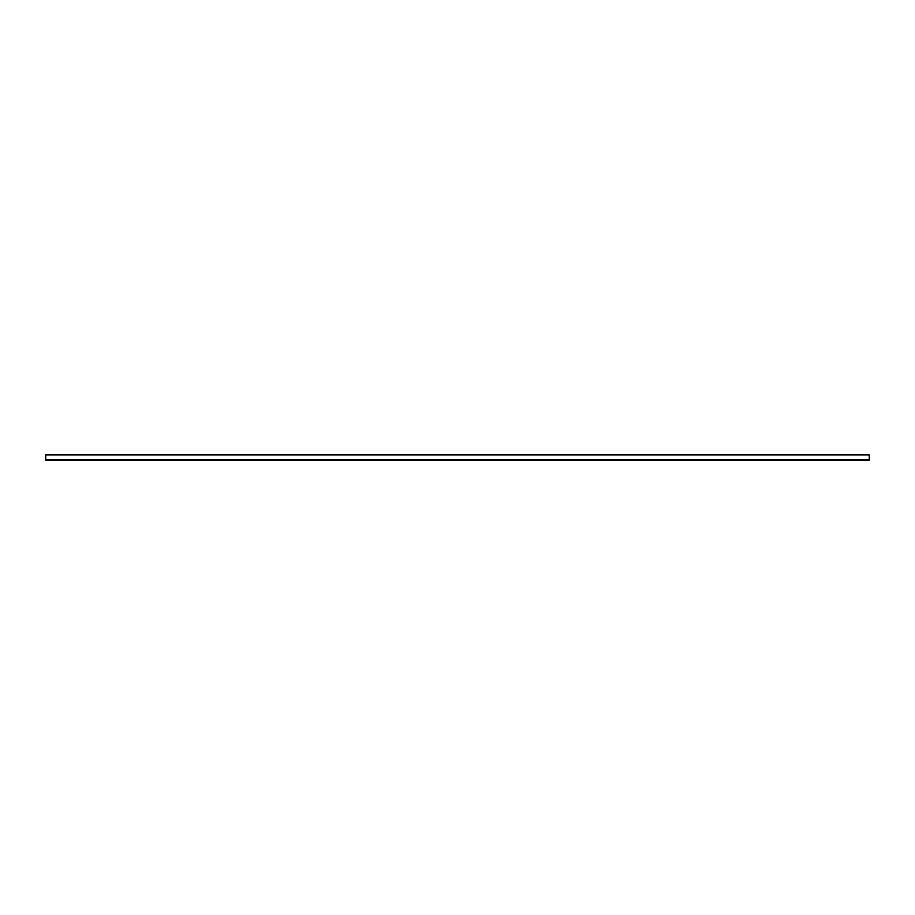 <?xml version="1.0" encoding="UTF-8"?>
<svg xmlns="http://www.w3.org/2000/svg" width="915" height="915" viewBox="0 0 915 915"><rect width="100%" height="100%" fill="white"/><g stroke="black" fill="none" stroke-linecap="round" stroke-linejoin="round"><path stroke-width="1.37" d="M869.25 454.892L45.75 454.755L45.75 460.245L869.25 460.245L869.25 454.892L45.75 454.892M869.25 459.696L45.75 459.696"/></g></svg>
